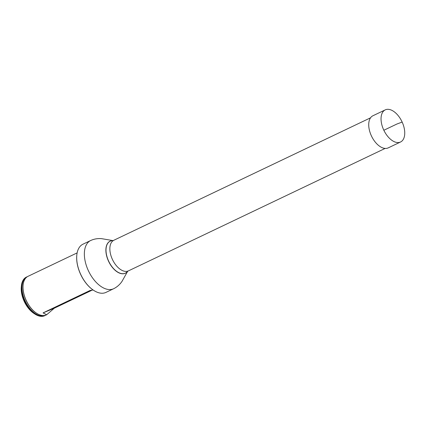 <?xml version="1.0" encoding="UTF-8"?>
<svg xmlns="http://www.w3.org/2000/svg" width="426" height="426" viewBox="0 0 426 426"><rect width="100%" height="100%" fill="white"/><g stroke="black" fill="none" stroke-linecap="round" stroke-linejoin="round"><path stroke-width="0.64" d="M385.136 148.424L128.455 270.867A16.955 9.553 -115.5 0 1 112.331 259.248A16.955 9.553 -115.5 0 1 113.854 240.259L370.535 117.816M93.523 290.266A26.433 14.899 -115.5 0 1 93.427 290.202A26.433 14.899 -115.5 0 1 80.519 274.126A26.433 14.899 -115.5 0 1 76.781 255.312A26.433 14.899 -115.5 0 1 76.797 255.201M113.646 288.727A26.7 15.048 64.5 0 1 88.251 270.43A26.7 15.048 64.5 0 1 90.653 240.525L82.979 244.189A26.7 15.048 64.5 0 0 76.808 255.083A26.7 15.048 64.5 0 0 80.578 274.088A26.7 15.048 64.5 0 0 93.619 290.33A26.7 15.048 64.5 0 0 105.973 292.39L113.646 288.727C116.969 287.087 119.738 284.669 121.948 281.469L127.816 271.027M26.747 276.932L26.348 277.124A21.359 12.034 64.5 0 0 21.412 285.841A21.359 12.034 64.5 0 0 24.431 301.038A21.359 12.034 64.5 0 0 34.857 314.026A21.359 12.034 64.5 0 0 44.741 315.677L45.14 315.485A21.359 12.034 -115.5 0 1 24.83 300.852A21.359 12.034 -115.5 0 1 26.747 276.932A21.359 12.034 -115.5 0 1 27.413 276.66M45.768 315.144A21.359 12.034 -115.5 0 1 45.14 315.485M21.412 285.841L21.3 286.975A20.022 11.284 64.5 0 0 24.128 301.225A20.022 11.284 64.5 0 0 33.904 313.403L34.857 314.026M77.127 252.9L28.041 276.314A21.359 12.034 64.5 0 0 23.435 282.96A21.359 12.034 64.5 0 0 26.124 300.234A21.359 12.034 64.5 0 0 38.372 314.271A21.359 12.034 64.5 0 0 46.434 314.867A21.359 12.034 64.5 0 0 46.551 314.809M93.076 289.968L90.03 290.489L43.074 312.886L46.663 314.755L54.304 308.195L92.437 290.005M400.296 142.108A17.791 10.027 -115.5 0 1 383.741 130.031A17.791 10.027 -115.5 0 1 385.232 109.881A17.791 10.027 -115.5 0 1 385.487 109.77A17.791 10.027 -115.5 0 1 402.048 121.847A17.791 10.027 -115.5 0 1 400.552 141.996A17.791 10.027 -115.5 0 1 400.296 142.108M400.552 141.996L388.235 147.87A17.791 10.027 -115.5 0 1 387.979 147.987A17.791 10.027 -115.5 0 1 371.419 135.905A17.791 10.027 -115.5 0 1 372.915 115.76L385.232 109.881M402.149 122.07L396.899 124.03L383.842 130.255M108.587 261.01A17.69 9.968 64.5 0 0 127.725 271.149A17.743 10 64.5 0 1 108.465 261.063A17.743 10 64.5 0 1 113.178 240.642A17.69 9.968 64.5 0 0 108.587 261.01M23.414 283.029A21.209 11.955 64.5 0 0 23.398 283.104A21.209 11.955 64.5 0 0 26.071 300.261A21.209 11.955 64.5 0 0 38.233 314.207A21.209 11.955 64.5 0 0 38.303 314.239M26.758 277.113A21.193 11.944 64.5 0 0 25.315 301.278A21.193 11.944 64.5 0 0 45.007 315.362M90.19 290.431L89.859 290.569M43.074 312.886L54.304 308.195M90.653 240.525C94.018 238.975 97.645 238.347 101.516 238.645L113.327 240.658"/></g></svg>
